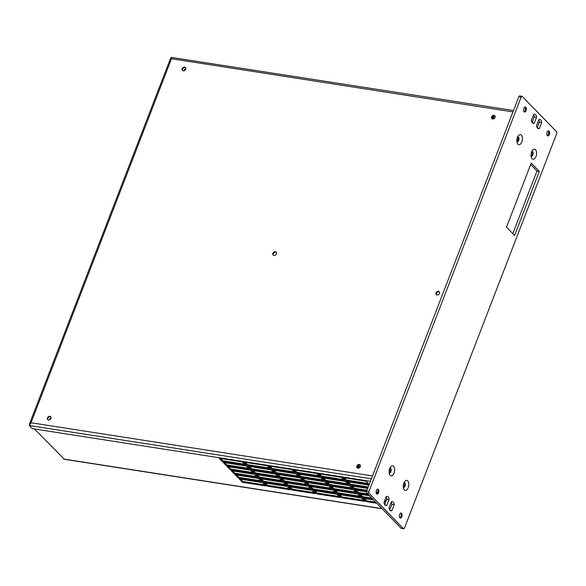 <?xml version="1.0" encoding="UTF-8"?>
<svg xmlns="http://www.w3.org/2000/svg" width="586" height="586" viewBox="0 0 586 586"><rect width="100%" height="100%" fill="white"/><g stroke="black" fill="none" stroke-linecap="round" stroke-linejoin="round"><path stroke-width="0.88" d="M517.174 139.219L518.324 139.402M516.867 140.047L518.009 140.222M382.189 508.787L64.401 459.299L34.413 428.967M385.017 503.645L384.167 503.513M375.787 502.209L366.631 500.788L364.404 498.496M363.767 500.341L341.88 496.928L339.646 494.635M339.016 496.481L317.121 493.075L314.894 490.782M314.257 492.628L292.37 489.222L290.136 486.929M289.506 488.775L267.612 485.362L265.385 483.069M264.747 484.915L242.86 481.509L240.626 479.216M371.751 498.063L362.595 496.635L360.368 494.342M359.731 496.188L337.844 492.782L335.61 490.489M334.98 492.335L313.085 488.929L310.858 486.636M310.221 488.482L288.334 485.069L286.107 482.783M285.47 484.622L263.575 481.216L261.349 478.923M260.719 480.769L238.824 477.363L236.598 475.07M367.722 493.917L358.559 492.489L356.332 490.196M355.702 492.042L333.808 488.636L331.581 486.343M330.944 488.189L309.056 484.776L306.822 482.49M306.192 484.336L284.298 480.923L282.071 478.63M281.434 480.476L259.547 477.07L257.313 474.777M256.683 476.623L234.788 473.217L232.561 470.924M366.961 490.277L354.53 488.343L352.296 486.05M351.666 487.896L329.772 484.49L327.545 482.197M326.907 484.043L305.02 480.63L302.794 478.337M302.156 480.183L280.262 476.777L278.035 474.484M277.405 476.33L255.511 472.924L253.284 470.631M252.647 472.477L230.752 469.064L228.525 466.771M368.242 486.959L350.494 484.197L348.267 481.904M347.63 483.75L325.743 480.337L323.509 478.044M322.879 479.89L300.984 476.484L298.757 474.191M298.12 476.037L276.233 472.631L273.999 470.338M273.369 472.184L251.475 468.771L249.248 466.485M248.611 468.324L226.723 464.918L224.489 462.625M368.352 483.457L346.458 480.044L344.231 477.758M343.594 479.604L321.707 476.191L319.473 473.898M318.843 475.744L296.948 472.338L294.721 470.045M294.084 471.891L272.197 468.478L269.97 466.192M269.333 468.038L247.439 464.625L245.212 462.332M244.582 464.178L222.687 460.772L220.461 458.479M376.783 503.235L366.316 501.609L366.631 500.788M366.316 501.609L363.086 498.29L373.56 499.917M384.328 501.594L385.727 501.814M364.763 501.367L341.557 497.748L338.334 494.43L361.54 498.049L364.763 501.367M340.012 497.507L316.806 493.895L313.576 490.577L336.782 494.196L340.012 497.507M315.261 493.654L292.048 490.043L288.825 486.724L312.03 490.336L315.261 493.654M290.502 489.801L267.297 486.182L264.066 482.864L287.272 486.483L290.502 489.801M265.751 485.948L242.538 482.329L239.315 479.011L262.521 482.63L265.751 485.948M384.797 500.363L385.485 501.074L384.584 500.935M372.755 499.089L362.28 497.455L359.05 494.137L369.524 495.771M360.734 497.221L337.521 493.602L334.298 490.284L357.504 493.903L360.734 497.221M335.976 493.361L312.77 489.75L309.54 486.431L332.753 490.043L335.976 493.361M311.225 489.508L288.019 485.897L284.789 482.578L307.994 486.19L311.225 489.508M286.466 485.655L263.26 482.036L260.03 478.718L283.243 482.337L286.466 485.655M261.715 481.795L238.509 478.183L235.279 474.865L258.485 478.476L261.715 481.795M368.719 494.943L358.244 493.309L355.021 489.991L366.492 491.779M376.249 493.302L377.391 493.478M356.698 493.068L333.493 489.457L330.262 486.138L353.468 489.75L356.698 493.068M331.947 489.215L308.734 485.604L305.511 482.285L328.717 485.897L331.947 489.215M307.189 485.362L283.983 481.743L280.753 478.425L303.958 482.044L307.189 485.362M282.437 481.502L259.224 477.89L256.001 474.572L279.207 478.183L282.437 481.502M257.679 477.649L234.473 474.037L231.243 470.719L254.456 474.33L257.679 477.649M376.124 491.449L377.421 492.775L376.095 492.57M369.099 493.309L403.432 528.601A1.392 0.747 98.9 0 0 403.688 528.748A1.392 0.747 98.9 0 0 404.508 527.993L556.7 133.586A1.392 0.747 98.9 0 0 556.568 131.733L522.236 96.434A1.392 0.747 98.9 0 0 521.98 96.294A1.392 0.747 98.9 0 0 521.159 97.042L368.968 491.456A1.392 0.747 98.9 0 0 369.099 493.309L366.777 492.951A1.392 0.747 -81.1 0 1 366.646 491.09L354.208 489.163L350.985 485.845L367.671 488.446M352.662 488.922L329.457 485.311L326.226 481.992L349.439 485.604L352.662 488.922M327.911 485.069L304.705 481.45L301.475 478.132L324.681 481.751L327.911 485.069M303.152 481.216L279.947 477.597L276.717 474.279L299.929 477.898L303.152 481.216M278.401 477.356L255.196 473.744L251.965 470.426L275.171 474.037L278.401 477.356M253.643 473.503L230.437 469.884L227.214 466.566L250.42 470.184L253.643 473.503M367.927 487.779L350.179 485.018L346.949 481.699L368.953 485.127M348.626 484.776L325.42 481.157L322.197 477.839L345.403 481.458L348.626 484.776M323.875 480.923L300.669 477.304L297.439 473.986L320.645 477.605L323.875 480.923M299.124 477.063L275.911 473.451L272.688 470.133L295.893 473.744L299.124 477.063M274.365 473.21L251.16 469.598L247.929 466.28L271.135 469.891L274.365 473.21M249.614 469.357L226.401 465.738L223.178 462.42L246.384 466.038L249.614 469.357M369.209 484.461L346.143 480.872L342.913 477.553L366.125 481.165L369.239 484.373M344.597 480.63L321.384 477.011L318.161 473.693L341.367 477.312L344.597 480.63M319.839 476.77L296.633 473.158L293.403 469.84L316.616 473.451L319.839 476.77M295.088 472.917L271.882 469.305L268.652 465.987L291.857 469.598L295.088 472.917M270.329 469.064L247.124 465.445L243.893 462.127L267.106 465.745L270.329 469.064M245.578 465.203L222.372 461.592L219.142 458.274L242.348 461.885L245.578 465.203M341.557 497.748L341.88 496.928M316.806 493.895L317.121 493.075M292.048 490.043L292.37 489.222M267.297 486.182L267.612 485.362M242.538 482.329L242.86 481.509M362.28 497.455L362.595 496.635M337.521 493.602L337.844 492.782M312.77 489.75L313.085 488.929M288.019 485.897L288.334 485.069M263.26 482.036L263.575 481.216M238.509 478.183L238.824 477.363M358.244 493.309L358.559 492.489M333.493 489.457L333.808 488.636M308.734 485.604L309.056 484.776M283.983 481.743L284.298 480.923M259.224 477.89L259.547 477.07M234.473 474.037L234.788 473.217M354.208 489.163L354.53 488.343M329.457 485.311L329.772 484.49M304.705 481.45L305.02 480.63M279.947 477.597L280.262 476.777M255.196 473.744L255.511 472.924M230.437 469.884L230.752 469.064M350.179 485.018L350.494 484.197M325.42 481.157L325.743 480.337M300.669 477.304L300.984 476.484M275.911 473.451L276.233 472.631M251.16 469.598L251.475 468.771M226.401 465.738L226.723 464.918M346.143 480.872L346.458 480.044M321.384 477.011L321.707 476.191M296.633 473.158L296.948 472.338M271.882 469.305L272.197 468.478M247.124 465.445L247.439 464.625M222.372 461.592L222.687 460.772M405.094 484.087L403.798 487.449M390.935 469.533L389.639 472.895M532.872 152.953L531.575 156.308M518.713 138.391L517.416 141.753M493.815 118.833L493.808 118.811A3.201 2.505 -44.2 0 0 493.742 116.607A3.201 2.505 -44.2 0 0 493.705 116.533M493.639 118.907A3.252 2.542 -44.2 0 0 493.72 118.709A3.252 2.542 -44.2 0 0 493.661 116.453A3.252 2.542 -44.2 0 0 493.339 116.021A3.252 2.542 -44.2 0 0 493.28 115.962A3.252 2.542 -44.2 0 1 493.602 118.584A3.252 2.542 -44.2 0 1 493.419 118.98M492.606 119.024L493.126 118.511L492.782 116.277M491.991 117.398L492.387 117.801L491.888 118.284M493.038 117.903L492.387 117.801M185.799 68.452A3.252 2.542 -44.2 0 0 184.165 70.393A3.252 2.542 -44.2 0 0 184.048 70.774M185.462 69.661L184.649 70.488M51.077 417.584A3.252 2.542 -44.2 0 0 49.451 419.532A3.252 2.542 -44.2 0 0 49.327 419.906M50.74 418.792L49.935 419.62M359.093 467.965L359.093 467.943A3.201 2.505 -44.2 0 0 359.028 465.738A3.201 2.505 -44.2 0 0 358.984 465.665M358.918 468.038A3.252 2.542 -44.2 0 0 358.998 467.84A3.252 2.542 -44.2 0 0 358.94 465.584A3.252 2.542 -44.2 0 0 358.625 465.159A3.252 2.542 -44.2 0 0 358.559 465.094A3.252 2.542 -44.2 0 1 358.881 467.716A3.252 2.542 -44.2 0 1 358.698 468.111M357.885 468.163L358.405 467.643L358.061 465.416M357.27 466.529L357.665 466.939L357.174 467.423M358.317 467.035L357.665 466.939M532.213 152.045L532.703 152.192M531.033 154.572L532.066 151.884M517.606 137.021L518.544 137.637M516.867 140.01L517.907 137.329M403.988 482.718L404.926 483.333M403.256 485.706L404.289 483.025M389.829 468.163L390.767 468.771M389.097 471.151L390.13 468.47M50.938 418.397A2.088 1.633 -44.2 0 0 50.696 416.668A2.088 1.633 -44.2 0 0 48.953 416.39A2.088 1.633 -44.2 0 0 47.459 417.855A2.088 1.633 -44.2 0 0 47.7 419.583A2.088 1.633 -44.2 0 0 49.444 419.869A2.088 1.633 -44.2 0 0 50.938 418.397M185.659 69.265A2.088 1.633 -44.2 0 0 185.418 67.537A2.088 1.633 -44.2 0 0 183.674 67.251A2.088 1.633 -44.2 0 0 182.18 68.723A2.088 1.633 -44.2 0 0 182.422 70.452A2.088 1.633 -44.2 0 0 184.165 70.73A2.088 1.633 -44.2 0 0 185.659 69.265M360.375 466.588A2.088 1.633 -44.2 0 0 360.126 464.859A2.088 1.633 -44.2 0 0 358.39 464.581A2.088 1.633 -44.2 0 0 356.889 466.046A2.088 1.633 -44.2 0 0 357.138 467.775A2.088 1.633 -44.2 0 0 358.881 468.053A2.088 1.633 -44.2 0 0 360.375 466.588M495.089 117.456A2.088 1.633 -44.2 0 0 494.848 115.728A2.088 1.633 -44.2 0 0 493.104 115.442A2.088 1.633 -44.2 0 0 491.61 116.914A2.088 1.633 -44.2 0 0 491.852 118.643A2.088 1.633 -44.2 0 0 493.595 118.921A2.088 1.633 -44.2 0 0 495.089 117.456M439.493 293.418A2.088 1.633 -44.2 0 0 439.251 291.689A2.088 1.633 -44.2 0 0 437.508 291.41A2.088 1.633 -44.2 0 0 436.013 292.875A2.088 1.633 -44.2 0 0 436.255 294.604A2.088 1.633 -44.2 0 0 437.998 294.883A2.088 1.633 -44.2 0 0 439.493 293.418M275.369 251.738A2.088 1.633 135.8 0 1 276.153 252.134A2.088 1.633 135.8 0 1 276.145 254.339A2.088 1.633 135.8 0 1 273.94 255.437A2.088 1.633 135.8 0 1 273.157 255.049A2.088 1.633 135.8 0 1 273.164 252.844A2.088 1.633 135.8 0 1 275.369 251.738M370.425 481.296L32.325 428.644L29.3 425.531L31.021 422.74L171.478 58.739L171.346 57.421L171.024 58.241L171.405 58.285M513.497 110.534L171.346 57.421M512.962 111.919L171.478 58.739L171.024 58.241M372.498 475.927L31.021 422.74L29.571 423.707L170.614 58.175L171.134 58.256M29.571 423.707L29.608 424.696M439.427 291.923A2.088 1.633 -44.2 0 0 436.416 293.293A2.088 1.633 -44.2 0 0 436.482 294.787M495.031 115.955A2.088 1.633 -44.2 0 0 492.013 117.325A2.088 1.633 -44.2 0 0 492.079 118.826M360.309 465.094A2.088 1.633 -44.2 0 0 357.299 466.463A2.088 1.633 -44.2 0 0 357.357 467.958M185.594 67.764A2.088 1.633 -44.2 0 0 182.583 69.133A2.088 1.633 -44.2 0 0 182.649 70.635M50.872 416.902A2.088 1.633 -44.2 0 0 47.862 418.272A2.088 1.633 -44.2 0 0 47.927 419.766M273.384 255.232A2.088 1.633 135.8 0 1 273.669 253.108A2.088 1.633 135.8 0 1 275.772 252.156A2.088 1.633 135.8 0 1 276.328 252.361M366.777 492.951L401.11 528.242A1.392 0.747 -81.1 0 0 401.373 528.389L403.688 528.748M521.159 97.042L518.837 96.683A1.392 0.747 -81.1 0 1 519.657 95.928L521.98 96.294M518.837 96.683L366.646 491.09L368.968 491.456M517.042 141.841A2.556 1.37 98.9 0 0 518.603 139.893A2.556 1.37 98.9 0 0 518.192 137.051A2.556 1.37 98.9 0 0 517.826 136.816M389.272 472.983A2.556 1.37 98.9 0 0 390.825 471.034A2.556 1.37 98.9 0 0 390.415 468.192A2.556 1.37 98.9 0 0 390.056 467.95M531.209 156.396A2.556 1.37 98.9 0 0 532.762 154.455A2.556 1.37 98.9 0 0 532.352 151.606A2.556 1.37 98.9 0 0 531.985 151.371M532.095 122.489L534.227 116.958A4.644 2.49 98.9 0 0 533.597 114.753M384.628 504.656L386.76 499.125A4.644 2.49 98.9 0 0 386.13 496.921M537.216 127.755L539.354 122.225A4.644 2.49 98.9 0 0 538.717 120.02M524.573 111.977A5.062 2.718 98.9 0 0 525.349 107.011M377.106 494.137A5.062 2.718 98.9 0 0 377.882 489.178M547.807 135.864A5.062 2.718 98.9 0 0 548.584 130.905M400.348 518.031A5.062 2.718 98.9 0 0 401.117 513.065M389.756 509.923L391.888 504.392A4.644 2.49 98.9 0 0 391.25 502.187M403.432 487.537A2.556 1.37 98.9 0 0 404.985 485.589A2.556 1.37 98.9 0 0 404.574 482.747A2.556 1.37 98.9 0 0 404.215 482.512M512.816 233.646L536.981 171.002L530.674 164.519M516.925 141.79A2.556 1.37 98.9 0 0 517.16 141.871A2.556 1.37 98.9 0 0 518.808 140.032A2.556 1.37 98.9 0 0 518.427 137.087A2.556 1.37 98.9 0 0 517.943 136.824A2.556 1.37 98.9 0 0 517.694 136.824M517.914 144.149A5.062 2.718 98.9 0 0 521.84 141.929A5.062 2.718 98.9 0 0 521.372 135.19A5.062 2.718 98.9 0 0 518.529 135.549A5.062 2.718 98.9 0 0 517.328 143.255A5.062 2.718 98.9 0 0 517.914 144.149M393.594 466.331A5.062 2.718 98.9 0 0 390.752 466.69A5.062 2.718 98.9 0 0 389.558 474.396A5.062 2.718 98.9 0 0 390.137 475.29A5.062 2.718 98.9 0 0 394.063 473.07A5.062 2.718 98.9 0 0 393.594 466.331M535.531 149.752A5.062 2.718 98.9 0 0 532.689 150.111A5.062 2.718 98.9 0 0 531.495 157.817A5.062 2.718 98.9 0 0 532.073 158.711A5.062 2.718 98.9 0 0 536 156.491A5.062 2.718 98.9 0 0 535.531 149.752M531.458 120.284A4.644 2.49 98.9 0 0 533.289 123.39A4.644 2.49 98.9 0 0 534.285 123.192L536.549 117.317A4.644 2.49 98.9 0 0 534.718 114.219A4.644 2.49 98.9 0 0 533.729 114.416L531.458 120.284M383.998 502.451A4.644 2.49 98.9 0 0 385.822 505.557A4.644 2.49 98.9 0 0 386.819 505.352L389.082 499.484A4.644 2.49 98.9 0 0 387.251 496.386A4.644 2.49 98.9 0 0 386.262 496.584L383.998 502.451M536.586 125.551A4.644 2.49 98.9 0 0 538.417 128.656A4.644 2.49 98.9 0 0 539.406 128.459L541.676 122.591A4.644 2.49 98.9 0 0 539.845 119.485A4.644 2.49 98.9 0 0 538.849 119.683L536.586 125.551M525.818 107.231A2.556 1.37 98.9 0 0 525.342 106.967A2.556 1.37 98.9 0 0 523.694 108.806A2.556 1.37 98.9 0 0 524.074 111.75A2.556 1.37 98.9 0 0 524.558 112.014A2.556 1.37 98.9 0 0 526.206 110.183A2.556 1.37 98.9 0 0 525.818 107.231M378.358 489.398A2.556 1.37 98.9 0 0 377.875 489.134A2.556 1.37 98.9 0 0 376.227 490.965A2.556 1.37 98.9 0 0 376.608 493.917A2.556 1.37 98.9 0 0 377.091 494.181A2.556 1.37 98.9 0 0 378.739 492.343A2.556 1.37 98.9 0 0 378.358 489.398M549.06 131.125A2.556 1.37 98.9 0 0 548.577 130.861A2.556 1.37 98.9 0 0 546.928 132.692A2.556 1.37 98.9 0 0 547.317 135.644A2.556 1.37 98.9 0 0 547.793 135.901A2.556 1.37 98.9 0 0 549.441 134.069A2.556 1.37 98.9 0 0 549.06 131.125M401.593 513.285A2.556 1.37 98.9 0 0 401.11 513.028A2.556 1.37 98.9 0 0 399.462 514.86A2.556 1.37 98.9 0 0 399.85 517.804A2.556 1.37 98.9 0 0 400.326 518.068A2.556 1.37 98.9 0 0 401.974 516.237A2.556 1.37 98.9 0 0 401.593 513.285M389.119 507.718A4.644 2.49 98.9 0 0 390.95 510.824A4.644 2.49 98.9 0 0 391.946 510.618L394.21 504.751A4.644 2.49 98.9 0 0 392.378 501.653A4.644 2.49 98.9 0 0 391.382 501.85L389.119 507.718M407.753 480.894A5.062 2.718 98.9 0 0 404.919 481.245A5.062 2.718 98.9 0 0 403.717 488.958A5.062 2.718 98.9 0 0 404.296 489.845A5.062 2.718 98.9 0 0 408.222 487.625A5.062 2.718 98.9 0 0 407.753 480.894M506.509 227.163L514.574 235.455L539.303 171.361L531.238 163.069L506.509 227.163M389.148 472.931A2.556 1.37 98.9 0 0 389.382 473.005A2.556 1.37 98.9 0 0 391.03 471.173A2.556 1.37 98.9 0 0 390.65 468.229A2.556 1.37 98.9 0 0 390.173 467.965A2.556 1.37 98.9 0 0 389.924 467.965M531.084 156.345A2.556 1.37 98.9 0 0 531.319 156.425A2.556 1.37 98.9 0 0 532.967 154.594A2.556 1.37 98.9 0 0 532.586 151.642A2.556 1.37 98.9 0 0 532.11 151.378A2.556 1.37 98.9 0 0 531.854 151.386M534.285 123.192L532.403 122.899M536.549 117.317L534.227 116.958M386.819 505.352L384.936 505.059M389.082 499.484L386.76 499.125M539.406 128.459L537.53 128.166M541.676 122.591L539.354 122.225M524.441 111.985A2.556 1.37 98.9 0 0 525.276 111.538A2.556 1.37 98.9 0 0 525.884 107.648A2.556 1.37 98.9 0 0 525.591 107.194A2.556 1.37 98.9 0 0 525.224 106.96M376.974 494.152A2.556 1.37 98.9 0 0 377.809 493.698A2.556 1.37 98.9 0 0 378.417 489.808A2.556 1.37 98.9 0 0 378.124 489.361A2.556 1.37 98.9 0 0 377.758 489.127M547.676 135.879A2.556 1.37 98.9 0 0 548.511 135.425A2.556 1.37 98.9 0 0 549.119 131.535A2.556 1.37 98.9 0 0 548.826 131.088A2.556 1.37 98.9 0 0 548.459 130.854M400.216 518.046A2.556 1.37 98.9 0 0 401.051 517.592A2.556 1.37 98.9 0 0 401.652 513.702A2.556 1.37 98.9 0 0 401.359 513.255A2.556 1.37 98.9 0 0 400.992 513.014M391.946 510.618L390.064 510.325M394.21 504.751L391.888 504.392M403.307 487.486A2.556 1.37 98.9 0 0 403.542 487.567A2.556 1.37 98.9 0 0 405.19 485.728A2.556 1.37 98.9 0 0 404.809 482.783A2.556 1.37 98.9 0 0 404.333 482.52A2.556 1.37 98.9 0 0 404.084 482.527M539.303 171.361L536.981 171.002M63.676 459.05L382.028 508.626M532.564 151.891L532.11 151.422M532.593 152.192L531.839 151.415M518.405 137.329L517.951 136.868M518.434 137.637L517.68 136.86M404.787 483.032L404.333 482.564M404.816 483.333L404.062 482.556M390.628 468.47L390.173 468.002M390.657 468.771L389.902 468.002M371.385 478.806L29.3 425.531M403.432 528.601L401.11 528.242M532.227 152.052L531.766 151.576"/></g></svg>
